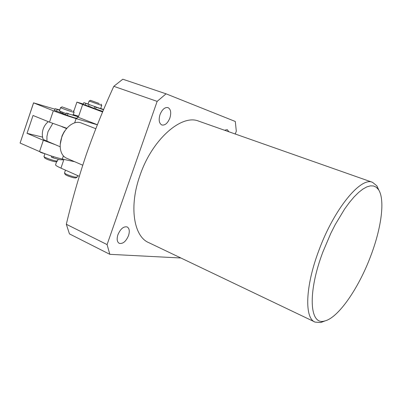 <?xml version="1.0" encoding="UTF-8"?>
<svg xmlns="http://www.w3.org/2000/svg" width="402" height="402" viewBox="0 0 402 402"><rect width="100%" height="100%" fill="white"/><g stroke="black" fill="none" stroke-linecap="round" stroke-linejoin="round"><path stroke-width="0.6" d="M117.932 234.683C120.515 228.803 123.59 226.22 127.163 226.934C129.414 228.346 129.861 231.245 128.509 235.642C125.947 241.512 122.861 244.079 119.253 243.356C117.037 241.964 116.595 239.074 117.932 234.683M224.582 130.253L227.246 129.63L228.914 131.781M160.016 114.59C162.177 109.404 164.84 107.078 168.001 107.61C170.805 109.208 171.428 112.686 169.87 118.042C167.714 123.223 165.046 125.54 161.855 124.992C159.091 123.419 158.478 119.952 160.016 114.59M180.905 257.999L109.831 254.325L69.456 233.889L66.32 224.276C71.938 200.638 78.616 177.327 86.355 154.343C94.364 131.489 103.515 108.816 113.806 86.319L122.811 79.209L166.061 93.822L157.147 101.379L113.806 86.319M322.962 251.783C307.349 292.711 309.58 325.459 324.313 321.057C337.941 318.449 358.569 288.46 370.609 256.31C381.423 228.14 385.332 199.357 378.408 189.493L376.237 187.211L373.558 185.98L370.418 185.865L366.84 186.89L362.885 189.086L358.609 192.437L354.092 196.915L349.403 202.467L344.64 209.005L335.253 224.567L330.826 233.296L322.962 251.783M325.238 320.831L320.665 322.555L315.067 322.097C304.399 318.404 305.128 286.641 318.871 250.446C334.087 208.814 360.966 176.533 372.533 182.337L376.875 185.85L379.021 190.478M372.533 182.337L198.784 121.173C181.744 113.776 152.197 139.223 140.032 175.297C128.771 206.588 133.765 236.637 148.825 242.672L314.721 321.932M235.276 134.022L236.306 131.163L235.306 121.484L166.061 93.822M157.147 101.379L107.078 244.587L66.32 224.276M107.078 244.587L109.831 254.325M60.265 144.238L62.039 135.856L64.044 131.946L66.616 128.6L61.752 126.63M95.807 128.72L80.993 122.886C77.576 121.655 73.928 122.464 70.038 125.323C66.285 128.288 63.491 132.364 61.652 137.549C60.34 141.489 59.918 145.233 60.39 148.79C61.149 153.534 63.184 156.659 66.491 158.157L82.737 165.202M52.778 123.429L48.009 131.625L46.923 136.489L46.964 141.137L60.215 146.77M46.964 141.137C44.215 139.956 42.888 139.208 42.984 138.881C42.049 135.59 42.104 132.338 43.145 129.132M71.908 110.475L62.099 106.877L71.908 110.475M74.074 112.294L72.37 111.922C68.415 110.751 59.702 107.56 60.571 107.6M56.004 161.77L54.476 161.674C49.506 160.388 46.255 159.162 44.722 158.001L44.034 156.659M44.923 153.745L43.964 156.524C43.667 157.102 51.843 160.187 55.677 160.936L57.506 160.971M60.556 107.635L59.436 110.947L66.199 113.64M60.501 111.52L60.184 112.459L65.838 114.716M59.084 112.057L65.817 114.766L59.084 112.057M49.642 155.423L51.747 156.162M87.48 105.837L94.118 108.359L87.475 105.837M83.335 104.043L76.918 102.108L82.661 104.51L102.61 111.997M77.511 117.002L97.384 124.736M66.893 128.303L49.491 122.148L53.34 110.776C61.25 113.806 68.837 116.419 76.104 118.605L97.364 124.796M78.656 116.233L73.465 114.691M54.943 109.198L33.552 102.852L53.34 110.776M63.38 155.891L62.295 159.071L74.702 161.72M62.295 159.071C54.908 157.333 47.32 154.835 39.532 151.579L43.356 140.278L55.576 144.795M33.552 103.007L20.1 143.052L39.532 151.579M20.1 143.052L33.552 102.852M49.491 122.148L33.029 115.474L27.024 133.328L43.356 140.278M27.024 133.328L42.567 137.107M99.214 103.49L90.54 100.344L99.214 103.49M101.726 105.465L89.123 101.018L88.048 104.163L100.651 108.625L101.726 105.485M75.671 177.955L73.712 177.79C69.209 176.578 66.365 175.458 65.179 174.433L64.546 173.187M65.481 170.147L64.476 173.051C65.903 174.277 69.32 175.619 74.727 177.081L77.089 177.197M89.073 104.62L88.525 106.208L94.128 108.334M65.928 170.347L70.229 172.267M79.269 176.297L60.938 168.126C56.918 166.302 55.144 165.137 55.622 164.619L56.707 161.433M74.742 174.277L71.943 173.031M63.858 169.428L61.38 168.322M62.898 159.815L59.898 159.725L52.938 157.81L51.416 157.137L51.757 156.127M44.913 153.775L40.356 152.288L40.461 151.976M66.385 113.103L65.777 114.897L74.219 117.721L77.068 118.304M68.531 113.625L66.39 113.093L67.943 113.701L77.651 116.6L73.3 114.63M59.777 109.927L55.109 108.701L59.662 110.269M73.224 114.861L74.154 115.409L72.275 114.801M60.411 112.48L63.054 113.233M55.109 108.706L54.506 110.49L60.199 112.414M95.912 107.093L94.676 106.731L94.093 108.424L102.862 111.409M94.676 106.731L103.555 109.761M103.646 109.55L100.716 108.434M88.108 103.987L83.802 102.676L88.048 104.158M100.676 108.545L101.696 108.997L100.234 108.525M88.686 106.239L91.033 106.982M83.802 102.676L83.229 104.354L88.535 106.188M82.661 104.51L78.29 117.304M76.104 118.605L74.661 122.841M60.938 168.126L63.913 159.418M53.34 156.629L52.938 157.81M42.486 152.805L42.391 153.102M67.325 115.51L67.943 113.701M56.561 111.259L57.169 109.47M95.591 108.987L96.173 107.289M85.189 105.073L85.762 103.394M324.313 321.057L320.665 322.555M378.408 189.493L376.875 185.85M43.2 128.967C44.21 126.072 45.908 123.64 48.295 121.66M73.35 110.836L74.099 112.344M55.878 161.83L57.35 161.122M57.471 161.076L58.079 159.298M73.139 115.108L74.079 112.349M62.059 106.897L60.596 107.595M76.898 102.168L73.702 111.545M101.043 104.068L101.736 105.49M75.546 178.016L76.923 177.357M77.053 177.302L77.646 175.573M90.525 100.354L89.133 101.018M63.094 159.242L62.843 159.981M77.043 118.379L77.651 116.6"/></g></svg>
